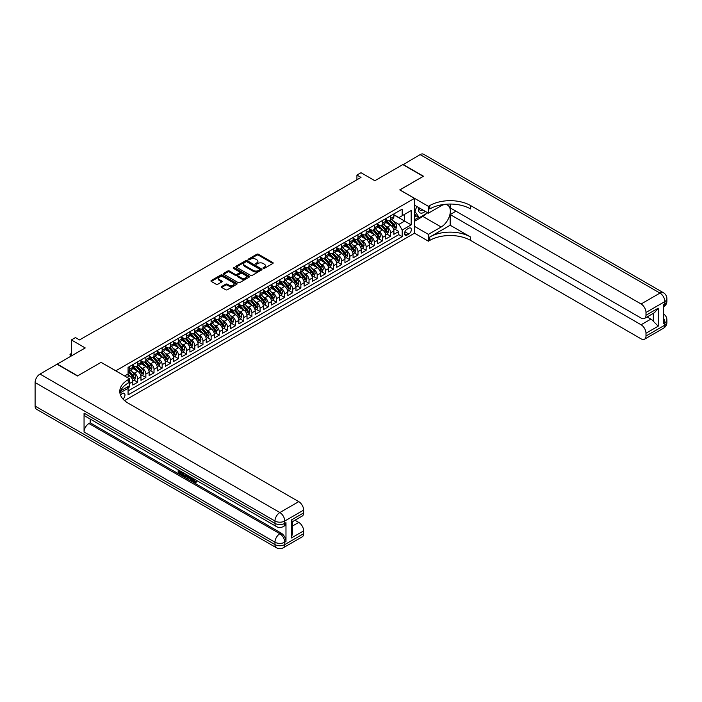 <?xml version="1.0" encoding="UTF-8"?>
<svg xmlns="http://www.w3.org/2000/svg" width="702" height="702" viewBox="0 0 702 702"><rect width="100%" height="100%" fill="white"/><g stroke="black" fill="none" stroke-linecap="round" stroke-linejoin="round"><path stroke-width="1.05" d="M263.197 268.392A0.79 0.456 0 0 0 264.321 268.392L272.832 263.478A1.132 0.658 0 0 0 273.166 263.022A1.132 0.658 0 0 0 272.832 262.557L258.415 254.229A1.132 0.658 0 0 0 256.818 254.229L248.306 259.143A0.79 0.456 0 0 0 249.429 259.793L250.526 259.161A3.624 2.088 0 0 1 255.651 259.161L256.853 259.854A3.624 2.088 0 0 1 257.915 261.328A3.624 2.088 0 0 1 256.853 262.811L255.756 263.443A0.79 0.456 0 0 0 256.871 264.092L257.976 263.461A3.624 2.088 0 0 1 263.101 263.461L264.303 264.154A3.624 2.088 0 0 1 265.365 265.628A3.624 2.088 0 0 1 264.303 267.111L263.197 267.743A0.79 0.456 0 0 0 263.197 268.392L263.197 267.743M122.999 399.052A3.694 2.132 120 0 0 124.877 395.849A3.694 2.132 120 0 0 124.201 393.304A3.694 2.132 120 0 0 122.359 393.489A3.694 2.132 120 0 0 120.586 395.314M221.656 286.504A1.132 0.658 0 0 0 221.323 286.969A1.132 0.658 0 0 0 221.656 287.434L225.702 289.768A1.132 0.658 0 0 0 227.299 289.768L236.749 284.31A1.132 0.658 0 0 0 237.083 283.845A1.132 0.658 0 0 0 236.749 283.389L222.341 275.061A1.132 0.658 0 0 0 220.735 275.061L211.284 280.519A1.132 0.658 0 0 0 210.951 280.984A1.132 0.658 0 0 0 211.284 281.441L216.172 284.266A1.132 0.658 0 0 0 217.769 284.266L221.814 281.932A1.132 0.658 0 0 0 222.148 281.467A1.132 0.658 0 0 0 221.814 281.002L219.393 279.607A3.027 1.746 0 0 1 218.506 278.369A3.027 1.746 0 0 1 220.375 276.755A3.027 1.746 0 0 1 223.675 277.132L233.169 282.608A3.027 1.746 0 0 1 234.056 283.845A3.027 1.746 0 0 1 232.186 285.46A3.027 1.746 0 0 1 228.887 285.082L227.299 284.17A1.132 0.658 0 0 0 225.702 284.17L221.656 286.504L221.656 287.434L225.702 285.117L225.702 284.17M101.141 362.399L115.83 370.788L414.443 198.385L399.754 189.9L423.209 176.36L402.816 164.584L374.868 180.721L361.003 172.71L356.923 175.07L361.003 177.422L79.528 339.926L75.447 337.574L71.367 339.926L71.367 355.949M101.141 362.302L77.685 375.851L57.292 364.075L85.232 347.938L71.367 339.926M250.605 275.386A1.132 0.658 0 0 0 252.211 275.386L261.662 269.928A1.132 0.658 0 0 0 261.986 269.471A1.132 0.658 0 0 0 261.662 269.006L247.244 260.679A1.132 0.658 0 0 0 245.639 260.679L236.188 266.137A1.132 0.658 0 0 0 235.863 266.602A1.132 0.658 0 0 0 236.188 267.067L250.605 275.386M233.748 268.568A0.79 0.456 0 0 1 234.547 268.673L249.192 277.132L239.759 282.573A1.132 0.658 0 0 1 238.153 282.573L223.736 274.254L223.736 273.332A1.132 0.658 0 0 0 223.411 273.789A1.132 0.658 0 0 0 223.736 274.254M223.736 273.332L227.781 270.99A1.132 0.658 0 0 1 229.387 270.99L235.231 274.368A1.132 0.658 0 0 0 236.828 274.368L239.514 272.824A1.132 0.658 0 0 0 239.847 272.358A1.132 0.658 0 0 0 239.514 271.893L233.433 268.383A0.79 0.456 0 0 1 234.547 267.734L249.21 276.193A1.132 0.658 0 0 1 249.535 276.658A1.132 0.658 0 0 1 249.21 277.123L249.21 276.193M127.843 387.916L129.537 386.942L128.475 386.328M129.616 383.459L132.801 381.616L132.801 385.056L137.697 382.23L133.985 380.089M132.388 371.955L134.433 373.139A4.616 2.668 60 0 1 137.697 378.79L140.962 376.904L140.962 380.344L145.858 377.518L142.146 375.377M140.54 367.243L142.594 368.427A4.616 2.668 60 0 1 145.858 374.078L149.122 372.2L149.122 375.631L154.01 372.806L150.298 370.665M148.701 362.539L150.746 363.715A4.616 2.668 60 0 1 154.01 369.375L157.274 367.488L157.274 370.928L162.171 368.102L158.459 365.953M156.862 357.827L158.906 359.012A4.616 2.668 60 0 1 162.171 364.663L165.435 362.776L165.435 366.216L170.332 363.39L166.62 361.249M165.023 353.115L167.067 354.299A4.616 2.668 60 0 1 170.332 359.95L173.596 358.064L173.596 361.504L178.492 358.678L174.78 356.537M173.175 348.403L175.228 349.587A4.616 2.668 60 0 1 178.492 355.238L181.757 353.352L181.757 356.791L186.644 353.966L182.932 351.825M181.335 343.69L183.389 344.875A4.616 2.668 60 0 1 186.644 350.526L189.909 348.648L189.909 352.079L194.805 349.254L191.093 347.113M189.496 338.987L191.541 340.163A4.616 2.668 60 0 1 194.805 345.823L198.069 343.936L198.069 347.376L202.966 344.55L199.254 342.4M197.657 334.275L199.701 335.459A4.616 2.668 60 0 1 202.966 341.111L206.23 339.224L206.23 342.664L211.126 339.838L207.415 337.697M205.809 329.563L207.862 330.747A4.616 2.668 60 0 1 211.126 336.398L214.391 334.512L214.391 337.952L219.287 335.126L215.575 332.985M213.97 324.85L216.023 326.035A4.616 2.668 60 0 1 219.287 331.686L222.543 329.8L222.543 333.239L227.439 330.414L223.727 328.273M222.13 320.138L224.175 321.323A4.616 2.668 60 0 1 227.439 326.974L230.704 325.096L230.704 328.527L235.6 325.702L231.888 323.561M230.291 315.435L232.336 316.611A4.616 2.668 60 0 1 235.6 322.271L238.864 320.384L238.864 323.824L243.761 320.998L240.049 318.848M238.452 310.723L240.496 311.907A4.616 2.668 60 0 1 243.761 317.558L247.025 315.672L247.025 319.112L251.921 316.286L248.21 314.145M246.604 306.011L248.657 307.195A4.616 2.668 60 0 1 251.921 312.846L255.186 310.96L255.186 314.399L260.073 311.574L256.362 309.433M254.765 301.298L256.809 302.483A4.616 2.668 60 0 1 260.073 308.134L263.338 306.248L263.338 309.687L268.234 306.862L264.522 304.721M262.925 296.586L264.97 297.771A4.616 2.668 60 0 1 268.234 303.422L271.498 301.544L271.498 304.984L276.395 302.15L272.683 300.008M271.086 291.883L273.131 293.059A4.616 2.668 60 0 1 276.395 298.719L279.659 296.832L279.659 300.272L284.556 297.446L280.844 295.296M279.238 287.171L281.291 288.355A4.616 2.668 60 0 1 284.556 294.006L287.82 292.12L287.82 295.56L292.708 292.734L288.996 290.593M287.399 282.458L289.452 283.643A4.616 2.668 60 0 1 292.708 289.294L295.972 287.408L295.972 290.847L300.868 288.022L297.157 285.881M295.56 277.746L297.604 278.931A4.616 2.668 60 0 1 300.868 284.582L304.133 282.695L304.133 286.135L309.029 283.31L305.317 281.169M303.72 273.034L305.765 274.219A4.616 2.668 60 0 1 309.029 279.87L312.293 277.992L312.293 281.432L317.19 278.597L313.478 276.456M311.872 268.331L313.926 269.507A4.616 2.668 60 0 1 317.19 275.166L320.454 273.28L320.454 276.72L325.351 273.894L321.639 271.744M320.033 263.619L322.086 264.803A4.616 2.668 60 0 1 325.351 270.454L328.606 268.568L328.606 272.007L333.503 269.182L329.791 267.041M328.194 258.906L330.238 260.091A4.616 2.668 60 0 1 333.503 265.742L336.767 263.855L336.767 267.295L341.663 264.47L337.952 262.329M336.355 254.194L338.399 255.379A4.616 2.668 60 0 1 341.663 261.03L344.928 259.143L344.928 262.583L349.824 259.758L346.112 257.616M344.515 249.482L346.56 250.667A4.616 2.668 60 0 1 349.824 256.318L353.088 254.44L353.088 257.88L357.985 255.045L354.273 252.904M352.667 244.779L354.721 245.954A4.616 2.668 60 0 1 357.985 251.614L361.249 249.728L361.249 253.168L366.137 250.342L362.425 248.192M360.828 240.066L362.873 241.251A4.616 2.668 60 0 1 366.137 246.902L369.401 245.016L369.401 248.455L374.298 245.63L370.586 243.489M368.989 235.354L371.033 236.539A4.616 2.668 60 0 1 374.298 242.19L377.562 240.303L377.562 243.743L382.458 240.918L378.747 238.777M377.149 230.642L379.194 231.827A4.616 2.668 60 0 1 382.458 237.478L385.723 235.591L385.723 239.031L390.619 236.205L390.619 232.766A4.616 2.668 -120 0 0 387.355 227.115L385.301 225.93M386.907 234.064L390.619 236.205M132.801 381.616A4.616 2.668 -120 0 0 129.537 375.965L127.088 374.552M140.962 376.904A4.616 2.668 -120 0 0 137.697 371.253L132.652 368.339M149.122 372.2A4.616 2.668 -120 0 0 145.858 366.541L140.812 363.627M157.274 367.488A4.616 2.668 -120 0 0 154.01 361.837L148.964 358.924M165.435 362.776A4.616 2.668 -120 0 0 162.171 357.125L157.125 354.212M173.596 358.064A4.616 2.668 -120 0 0 170.332 352.413L165.286 349.499M181.757 353.352A4.616 2.668 -120 0 0 178.492 347.701L173.447 344.787M189.909 348.648A4.616 2.668 -120 0 0 186.644 342.988L181.599 340.075M198.069 343.936A4.616 2.668 -120 0 0 194.805 338.285L189.759 335.372M206.23 339.224A4.616 2.668 -120 0 0 202.966 333.573L197.92 330.66M214.391 334.512A4.616 2.668 -120 0 0 211.126 328.861L206.081 325.947M222.543 329.8A4.616 2.668 -120 0 0 219.287 324.148L214.242 321.235M230.704 325.096A4.616 2.668 -120 0 0 227.439 319.436L222.394 316.523M238.864 320.384A4.616 2.668 -120 0 0 235.6 314.733L230.554 311.82M247.025 315.672A4.616 2.668 -120 0 0 243.761 310.021L238.715 307.107M255.186 310.96A4.616 2.668 -120 0 0 251.921 305.309L246.876 302.395M263.338 306.248A4.616 2.668 -120 0 0 260.073 300.596L255.028 297.683M271.498 301.544A4.616 2.668 -120 0 0 268.234 295.884L263.189 292.98M279.659 296.832A4.616 2.668 -120 0 0 276.395 291.181L271.349 288.268M287.82 292.12A4.616 2.668 -120 0 0 284.556 286.469L279.51 283.555M295.972 287.408A4.616 2.668 -120 0 0 292.708 281.756L287.662 278.843M304.133 282.695A4.616 2.668 -120 0 0 300.868 277.044L295.823 274.131M312.293 277.992A4.616 2.668 -120 0 0 309.029 272.332L303.984 269.428M320.454 273.28A4.616 2.668 -120 0 0 317.19 267.629L312.144 264.715M328.606 268.568A4.616 2.668 -120 0 0 325.351 262.917L320.305 260.003M336.767 263.855A4.616 2.668 -120 0 0 333.503 258.204L328.457 255.291M344.928 259.143A4.616 2.668 -120 0 0 341.663 253.492L336.618 250.579M353.088 254.44A4.616 2.668 -120 0 0 349.824 248.78L344.779 245.875M361.249 249.728A4.616 2.668 -120 0 0 357.985 244.077L352.939 241.163M369.401 245.016A4.616 2.668 -120 0 0 366.137 239.364L361.091 236.451M377.562 240.303A4.616 2.668 -120 0 0 374.298 234.652L369.252 231.739M385.723 235.591A4.616 2.668 -120 0 0 382.458 229.94L377.413 227.027M408.81 228.203L407.02 229.238A3.58 2.062 120 0 0 404.677 232.388A3.58 2.062 120 0 0 405.229 235.258A3.58 2.062 120 0 0 407.02 235.073L408.81 234.038A3.58 2.062 120 0 0 411.144 230.888A3.58 2.062 120 0 0 410.6 228.027A3.58 2.062 120 0 0 408.81 228.203M124.561 400.596L414.443 233.239L414.443 198.385M127.316 386.995L128.071 388.303L128.071 394.901L402.202 236.635L402.202 230.037L398.938 224.386L393.462 221.227M128.071 388.303L119.954 392.988M124.64 375.965L128.071 373.99L128.071 367.392L402.202 209.126L402.202 215.716L411.179 210.539L411.179 224.859L402.202 230.037M132.801 365.417L134.433 366.356A4.616 2.668 60 0 0 136.741 366.584L140.005 364.698A4.616 2.668 -120 0 0 140.962 362.592L140.962 359.95M140.962 360.705L142.594 361.644A4.616 2.668 60 0 0 144.902 361.872L148.166 359.986A4.616 2.668 -120 0 0 149.122 357.88L149.122 355.238M149.122 355.993L150.746 356.932A4.616 2.668 60 0 0 153.054 357.16L156.318 355.282A4.616 2.668 -120 0 0 157.274 353.167L157.274 350.526M157.274 351.281L158.906 352.228A4.616 2.668 60 0 0 161.214 352.457L164.479 350.57A4.616 2.668 -120 0 0 165.435 348.455L165.435 345.814M165.435 346.569L167.067 347.516A4.616 2.668 60 0 0 169.375 347.744L172.639 345.858A4.616 2.668 -120 0 0 173.596 343.743L173.596 341.111M173.596 341.865L175.228 342.804A4.616 2.668 60 0 0 177.536 343.032L180.8 341.146A4.616 2.668 -120 0 0 181.757 339.04L181.757 336.398M181.757 337.153L183.389 338.092A4.616 2.668 60 0 0 185.697 338.32L188.952 336.433A4.616 2.668 -120 0 0 189.909 334.327L189.909 331.686M189.909 332.441L191.541 333.38A4.616 2.668 60 0 0 193.849 333.608L197.113 331.73A4.616 2.668 -120 0 0 198.069 329.615L198.069 326.974M198.069 327.729L199.701 328.676A4.616 2.668 60 0 0 202.009 328.905L205.274 327.018A4.616 2.668 -120 0 0 206.23 324.903L206.23 322.271M206.23 323.017L207.862 323.964A4.616 2.668 60 0 0 210.17 324.192L213.434 322.306A4.616 2.668 -120 0 0 214.391 320.191L214.391 317.558M214.391 318.313L216.023 319.252A4.616 2.668 60 0 0 218.331 319.48L221.595 317.594A4.616 2.668 -120 0 0 222.543 315.488L222.543 312.846M222.543 313.601L224.175 314.54A4.616 2.668 60 0 0 226.483 314.768L229.747 312.89A4.616 2.668 -120 0 0 230.704 310.775L230.704 308.134M230.704 308.889L232.336 309.828A4.616 2.668 60 0 0 234.643 310.056L237.908 308.178A4.616 2.668 -120 0 0 238.864 306.063L238.864 303.422M238.864 304.177L240.496 305.124A4.616 2.668 60 0 0 242.804 305.352L246.069 303.466A4.616 2.668 -120 0 0 247.025 301.351L247.025 298.719M247.025 299.464L248.657 300.412A4.616 2.668 60 0 0 250.965 300.64L254.229 298.754A4.616 2.668 -120 0 0 255.186 296.639L255.186 294.006M255.186 294.761L256.809 295.7A4.616 2.668 60 0 0 259.117 295.928L262.381 294.041A4.616 2.668 -120 0 0 263.338 291.935L263.338 289.294M263.338 290.049L264.97 290.988A4.616 2.668 60 0 0 267.278 291.216L270.542 289.338A4.616 2.668 -120 0 0 271.498 287.223L271.498 284.582M271.498 285.337L273.131 286.276A4.616 2.668 60 0 0 275.438 286.504L278.703 284.626A4.616 2.668 -120 0 0 279.659 282.511L279.659 279.87M279.659 280.625L281.291 281.572A4.616 2.668 60 0 0 283.599 281.8L286.864 279.914A4.616 2.668 -120 0 0 287.82 277.799L287.82 275.166M287.82 275.912L289.452 276.86A4.616 2.668 60 0 0 291.76 277.088L295.015 275.202A4.616 2.668 -120 0 0 295.972 273.087L295.972 270.454M295.972 271.209L297.604 272.148A4.616 2.668 60 0 0 299.912 272.376L303.176 270.489A4.616 2.668 -120 0 0 304.133 268.383L304.133 265.742M304.133 266.497L305.765 267.436A4.616 2.668 60 0 0 308.073 267.664L311.337 265.786A4.616 2.668 -120 0 0 312.293 263.671L312.293 261.03M312.293 261.785L313.926 262.723A4.616 2.668 60 0 0 316.233 262.952L319.498 261.074A4.616 2.668 -120 0 0 320.454 258.959L320.454 256.318M320.454 257.072L322.086 258.02A4.616 2.668 60 0 0 324.394 258.248L327.658 256.362A4.616 2.668 -120 0 0 328.606 254.247L328.606 251.614M328.606 252.36L330.238 253.308A4.616 2.668 60 0 0 332.546 253.536L335.81 251.649A4.616 2.668 -120 0 0 336.767 249.535L336.767 246.902M336.767 247.657L338.399 248.596A4.616 2.668 60 0 0 340.707 248.824L343.971 246.937A4.616 2.668 -120 0 0 344.928 244.831L344.928 242.19M344.928 242.945L346.56 243.884A4.616 2.668 60 0 0 348.868 244.112L352.132 242.234A4.616 2.668 -120 0 0 353.088 240.119L353.088 237.478M353.088 238.232L354.721 239.171A4.616 2.668 60 0 0 357.028 239.4L360.293 237.522A4.616 2.668 -120 0 0 361.249 235.407L361.249 232.766M361.249 233.52L362.873 234.468A4.616 2.668 60 0 0 365.18 234.696L368.445 232.81A4.616 2.668 -120 0 0 369.401 230.695L369.401 228.062M369.401 228.808L371.033 229.756A4.616 2.668 60 0 0 373.341 229.984L376.605 228.097A4.616 2.668 -120 0 0 377.562 225.983L377.562 223.35M377.562 224.105L379.194 225.044A4.616 2.668 60 0 0 381.502 225.272L384.766 223.385A4.616 2.668 -120 0 0 385.723 221.279L385.723 218.638M128.071 390.944L398.771 234.652L398.771 231.493L393.883 234.328L393.883 230.888A4.616 2.668 -120 0 0 390.619 225.237L385.573 222.323M385.723 219.393L387.355 220.331A4.616 2.668 -120 0 0 389.663 220.56A4.616 2.668 -120 0 0 390.619 218.454L390.619 215.812M389.663 220.56L392.927 218.682A4.616 2.668 -120 0 0 393.883 216.567L393.883 213.926M129.537 366.541L129.537 369.182A4.616 2.668 60 0 1 128.58 371.297A4.616 2.668 60 0 1 128.071 371.481M128.58 371.297L131.844 369.41A4.616 2.668 -120 0 0 132.801 367.295L132.801 364.663M137.697 361.837L137.697 364.47A4.616 2.668 60 0 1 136.741 366.584M145.858 357.125L145.858 359.757A4.616 2.668 60 0 1 144.902 361.872M154.01 352.413L154.01 355.054A4.616 2.668 60 0 1 153.054 357.16M162.171 347.701L162.171 350.342A4.616 2.668 60 0 1 161.214 352.457M170.332 342.988L170.332 345.63A4.616 2.668 60 0 1 169.375 347.744M178.492 338.285L178.492 340.918A4.616 2.668 60 0 1 177.536 343.032M186.644 333.573L186.644 336.205A4.616 2.668 60 0 1 185.697 338.32M194.805 328.861L194.805 331.502A4.616 2.668 60 0 1 193.849 333.608M202.966 324.148L202.966 326.79A4.616 2.668 60 0 1 202.009 328.905M211.126 319.436L211.126 322.078A4.616 2.668 60 0 1 210.17 324.192M219.287 314.733L219.287 317.365A4.616 2.668 60 0 1 218.331 319.48M227.439 310.021L227.439 312.653A4.616 2.668 60 0 1 226.483 314.768M235.6 305.309L235.6 307.95A4.616 2.668 60 0 1 234.643 310.056M243.761 300.596L243.761 303.238A4.616 2.668 60 0 1 242.804 305.352M251.921 295.884L251.921 298.525A4.616 2.668 60 0 1 250.965 300.64M260.073 291.181L260.073 293.813A4.616 2.668 60 0 1 259.117 295.928M268.234 286.469L268.234 289.101A4.616 2.668 60 0 1 267.278 291.216M276.395 281.756L276.395 284.398A4.616 2.668 60 0 1 275.438 286.504M284.556 277.044L284.556 279.686A4.616 2.668 60 0 1 283.599 281.8M292.708 272.332L292.708 274.973A4.616 2.668 60 0 1 291.76 277.088M300.868 267.629L300.868 270.261A4.616 2.668 60 0 1 299.912 272.376M309.029 262.917L309.029 265.549A4.616 2.668 60 0 1 308.073 267.664M317.19 258.204L317.19 260.846A4.616 2.668 60 0 1 316.233 262.952M325.351 253.492L325.351 256.133A4.616 2.668 60 0 1 324.394 258.248M333.503 248.78L333.503 251.421A4.616 2.668 60 0 1 332.546 253.536M341.663 244.077L341.663 246.709A4.616 2.668 60 0 1 340.707 248.824M349.824 239.364L349.824 241.997A4.616 2.668 60 0 1 348.868 244.112M357.985 234.652L357.985 237.294A4.616 2.668 60 0 1 357.028 239.4M366.137 229.94L366.137 232.581A4.616 2.668 60 0 1 365.18 234.696M374.298 225.228L374.298 227.869A4.616 2.668 60 0 1 373.341 229.984M382.458 220.525L382.458 223.157A4.616 2.668 60 0 1 381.502 225.272M382.458 237.478L382.458 240.918M374.298 242.19L374.298 245.63M366.137 246.902L366.137 250.342M357.985 251.614L357.985 255.045M349.824 256.318L349.824 259.758M341.663 261.03L341.663 264.47M333.503 265.742L333.503 269.182M325.351 270.454L325.351 273.894M317.19 275.166L317.19 278.597M309.029 279.87L309.029 283.31M300.868 284.582L300.868 288.022M292.708 289.294L292.708 292.734M284.556 294.006L284.556 297.446M276.395 298.719L276.395 302.15M268.234 303.422L268.234 306.862M260.073 308.134L260.073 311.574M251.921 312.846L251.921 316.286M243.761 317.558L243.761 320.998M235.6 322.271L235.6 325.702M227.439 326.974L227.439 330.414M219.287 331.686L219.287 335.126M211.126 336.398L211.126 339.838M202.966 341.111L202.966 344.55M194.805 345.823L194.805 349.254M186.644 350.526L186.644 353.966M178.492 355.238L178.492 358.678M170.332 359.95L170.332 363.39M162.171 364.663L162.171 368.102M154.01 369.375L154.01 372.806M145.858 374.078L145.858 377.518M137.697 378.79L137.697 382.23M129.537 385.714L129.537 386.942M398.938 224.386L404.65 221.086L404.65 214.303L411.179 210.539M393.883 214.873L411.179 224.859M393.883 214.68L398.938 217.602L402.202 215.716M356.923 175.07L356.923 179.773M395.059 229.352L398.771 231.493M398.771 234.652L402.202 236.635M263.513 268.506L264.303 268.05A3.624 2.088 0 0 0 265.365 266.576L265.365 265.628M257.915 261.328L257.915 262.276A3.624 2.088 0 0 1 256.853 263.75L256.072 264.206M272.832 262.557L272.832 263.478L258.415 255.177A1.132 0.658 0 0 0 256.818 255.177L248.622 259.907M261.644 269.937L247.244 261.627A1.132 0.658 0 0 0 245.639 261.627L236.205 267.076M259.652 269.787A0.79 0.456 0 0 0 259.652 269.147L247.007 261.837A0.79 0.456 0 0 0 245.884 261.837L244.717 262.513A3.624 2.088 0 0 0 243.655 263.987A3.624 2.088 0 0 0 244.717 265.47L253.369 270.463A3.624 2.088 0 0 0 258.494 270.463L259.652 269.787L259.652 270.735A0.79 0.456 0 0 0 259.889 270.41L259.889 269.471M243.655 263.987L243.655 264.935A3.624 2.088 0 0 0 244.717 266.409L244.717 265.47M259.652 270.735L258.494 271.402A3.624 2.088 0 0 1 253.369 271.402L244.717 266.409M223.754 274.263L227.781 271.937L227.781 270.99M239.847 272.358L239.847 273.297A1.132 0.658 0 0 1 239.514 273.762L236.828 275.307A1.132 0.658 0 0 1 235.231 275.307L229.387 271.937A1.132 0.658 0 0 0 227.781 271.937M241.295 277.869A3.027 1.746 0 0 0 244.603 278.246A3.027 1.746 0 0 0 246.472 276.632A3.027 1.746 0 0 0 245.586 275.395L242.243 273.464A1.132 0.658 0 0 0 240.637 273.464L237.952 275.017A1.132 0.658 0 0 0 237.618 275.482A1.132 0.658 0 0 0 237.952 275.939L241.295 277.869L241.295 278.817A3.027 1.746 0 0 0 244.603 279.194A3.027 1.746 0 0 0 246.472 277.58L246.472 276.632M237.618 275.482L237.618 276.421A1.132 0.658 0 0 0 237.952 276.886L237.952 275.939M241.295 278.817L237.952 276.886M234.056 283.845L234.056 284.793A3.027 1.746 0 0 1 232.186 286.407A3.027 1.746 0 0 1 228.887 286.03L227.299 285.117A1.132 0.658 0 0 0 225.702 285.117M218.506 278.369L218.506 279.308A3.027 1.746 0 0 0 219.393 280.546L219.393 279.607M221.806 281.941L219.393 280.546M236.749 283.389L236.749 284.31L222.341 276.009A1.132 0.658 0 0 0 220.735 276.009L211.302 281.449L211.284 280.519M393.813 230.08L395.919 228.861L396.735 226.5A3.054 1.764 -120 0 0 395.542 223.631L391.821 219.314M391.067 225.535L386.653 220.41A8.828 5.098 -120 0 0 385.723 219.445M388.645 224.096L386.17 221.235A7.327 4.23 -120 0 0 385.723 220.735M389.241 220.726L393.015 225.096A3.054 1.764 60 0 1 394.103 227.202L395.086 226.632A3.054 1.764 -120 0 0 393.998 224.526L390.268 220.209M389.47 220.656L393.515 225.351A1.562 0.895 60 0 1 393.91 225.956L395.086 226.632M418.611 207.529A7.503 4.326 120 0 0 421.051 213.154A7.503 4.326 120 0 0 425.201 211.328M419.103 207.81A5.133 2.966 120 0 0 420.165 210.205A5.133 2.966 120 0 0 420.919 210.442A5.133 2.966 120 0 0 422.779 209.933M427.737 212.794L419.296 217.673L416.032 215.786L414.443 213.522M419.296 217.673L414.891 211.407L416.804 206.485M414.443 211.144L414.891 211.407M403.062 164.724L420.112 154.598L659.977 293.085A6.923 3.993 120 0 1 663.443 292.743A6.923 6.923 0 0 1 666.9 298.736A6.923 3.993 180 0 1 664.873 301.562L645.989 312.469A6.923 3.993 -120 0 0 641.093 303.992L659.977 293.085A6.923 3.993 60 0 1 664.873 301.562L664.873 303.922L663.644 304.624L663.644 323.464L664.873 322.762L664.873 325.114A6.923 3.993 60 0 1 663.443 328.282L644.55 339.189A6.923 3.993 -120 0 0 645.989 336.021L664.873 325.114A6.923 3.993 0 0 0 666.9 322.288A6.923 6.923 0 0 1 663.443 328.282M403.062 164.444L423.455 176.22L399.833 189.952M414.443 226.316L428.395 234.371L441.163 227A12.978 7.494 120 0 0 449.64 215.558A12.978 7.494 120 0 0 447.648 205.16A12.978 7.494 120 0 0 441.163 205.8L428.395 213.171L428.395 206.344L429.782 205.546A28.843 16.655 180 0 1 470.568 205.546L641.093 303.992M428.395 234.371L428.395 241.198L429.782 240.4A28.843 16.655 180 0 1 470.568 240.4L641.093 338.847A6.923 3.993 -120 0 0 644.55 339.189M450.175 225.237L429.782 237.013A28.843 16.655 180 0 1 470.568 237.013L450.175 225.237L450.175 214.54L455.967 211.197M450.175 204.054L450.175 207.853L641.093 318.076A6.923 3.993 -120 0 0 644.55 318.418A6.923 3.993 -120 0 0 645.989 315.251L658.222 308.178L658.222 326.176L653.325 321.279L653.325 313.346M658.222 326.176L645.989 333.239L645.989 336.021M645.989 333.239A6.923 3.993 -120 0 0 641.093 324.763L650.877 319.112A6.923 3.993 60 0 1 653.325 321.279M450.175 214.54L641.093 324.763M420.112 154.598A6.923 3.993 -60 0 1 423.569 154.256L663.443 292.743M414.443 205.116L428.395 213.171M399.833 189.856L428.395 206.344M414.443 233.143L428.395 241.198M645.989 312.469L645.989 315.251M647.112 316.935L650.877 319.112M429.782 205.546L429.782 208.933A28.843 16.655 180 0 1 470.568 208.933L470.568 205.546M644.55 318.418L654.562 312.636L658.222 308.178M426.483 213.522A12.978 7.494 -60 0 1 422.885 216.444L414.443 221.323M414.443 219.814L418.725 217.339M414.443 216.988L416.277 215.926M193.19 478.474L195.279 481.844M192.602 478.167L194.05 482.02L196.077 481.019L196.771 481.598L195.542 482.897L194.121 482.704L191.9 477.764M188.61 477.72L187.645 478.896L186.907 478.474L188.145 475.596M191.251 477.386L192.225 480.791L191.576 481.168L190.847 480.747L190.286 478.685L188.197 477.483L187.645 478.896M179.51 471.595L179.51 472.797L182.397 474.464L182.397 475.114L181.748 475.491L178.168 473.429L178.168 469.831M182.081 472.095L181.432 472.7L178.861 471.217L178.861 473.174L179.51 472.797M84.056 413.153L274.965 523.376A6.923 3.993 120 0 0 276.404 526.544L85.486 416.321A6.923 3.993 -60 0 1 84.056 413.153L84.056 431.993A6.923 3.993 -60 0 1 88.943 423.517L90.172 422.806L281.09 533.037A6.923 3.993 60 0 1 285.977 541.514L285.977 522.674A6.923 3.993 60 0 1 284.547 525.842L283.327 526.544A6.923 3.993 -120 0 0 284.758 523.376L285.977 522.674M90.172 422.806L90.172 419.024M186.653 474.727L186.706 475.5L187.337 475.131L186.021 477.369L182.687 476.035L182.687 472.437M77.448 375.991L101.062 362.355L129.616 378.834L128.229 379.642A28.843 16.655 -0 0 0 119.788 391.418A28.843 16.655 -0 0 0 128.229 403.194L298.754 501.64A6.923 3.993 60 0 1 303.641 510.117L284.758 521.024L284.758 523.376A6.923 3.993 -0 0 1 274.965 523.376L274.965 521.024L35.1 382.537A6.923 3.993 -60 0 1 39.996 374.061L57.046 364.215L77.448 375.991M129.616 378.834L129.616 385.67L120.595 390.874M291.409 519.963L292.418 521.489L292.418 533.599L291.409 537.96L291.409 519.963L303.641 512.899L303.641 510.117M303.641 512.899A6.923 3.993 60 0 1 302.211 516.067L292.418 521.718M35.1 406.089L274.965 544.577A6.923 3.993 120 0 0 276.404 547.744L36.53 409.257A6.923 3.993 -60 0 1 35.1 406.089L35.1 382.537M294.98 520.235L298.754 522.411A6.923 3.993 60 0 1 303.641 530.887L291.409 537.96M285.977 541.514L284.758 542.216L284.758 544.577L303.641 533.669L303.641 530.887M303.641 533.669A6.923 3.993 60 0 1 302.211 536.837L283.327 547.744A6.923 3.993 -120 0 0 284.758 544.577A6.923 3.993 -0 0 1 274.965 544.577L274.965 542.216L84.056 431.993M128.229 379.642L128.229 383.029A28.843 16.655 -0 0 0 119.937 393.111M178.861 473.174L181.748 474.842L182.397 474.464M181.748 474.842L181.748 475.491M178.861 470.226L181.721 471.884M181.432 472.051L181.432 472.7M186.706 475.5L186.021 477.369M183.371 472.841L183.371 475.781L185.539 476.632L185.96 474.333M184.029 473.218L184.029 475.403L186.197 476.254M183.371 475.781L184.029 475.403M184.38 476.36L185.038 475.982M190.339 476.86L191.576 481.168M188.794 475.965L188.408 476.948L190.075 477.913L189.698 476.482M189.207 476.202L189.838 477.018M188.408 476.948L189.057 476.57M194.05 482.02L194.708 481.642M195.007 482.134L195.428 481.397L196.112 481.976L196.771 481.598M192.541 478.852L193.164 478.492M196.112 481.976L195.542 482.897M385.652 234.784L387.758 233.573L388.575 231.212A3.054 1.764 -120 0 0 387.39 228.343L383.661 224.026M382.915 230.238L378.492 225.123A8.828 5.098 -120 0 0 377.562 224.149M380.484 228.808L378.018 225.939A7.327 4.23 -120 0 0 377.562 225.447M381.089 225.439L384.854 229.8A3.054 1.764 60 0 1 385.951 231.906L386.925 231.344A3.054 1.764 -120 0 0 385.837 229.238L382.107 224.921M381.309 225.368L385.363 230.054A1.562 0.895 60 0 1 385.749 230.668L386.925 231.344M377.492 239.496L379.606 238.276L380.414 235.925A3.054 1.764 -120 0 0 379.229 233.055L375.5 228.738M374.754 234.951L370.331 229.835A8.828 5.098 -120 0 0 369.401 228.861M372.332 233.512L369.857 230.651A7.327 4.23 -120 0 0 369.401 230.159M372.929 230.151L376.702 234.512A3.054 1.764 60 0 1 377.79 236.618L378.764 236.056A3.054 1.764 -120 0 0 377.676 233.95L373.947 229.633M373.148 230.08L377.202 234.766A1.562 0.895 60 0 1 377.597 235.381L378.764 236.056M369.331 244.208L371.446 242.989L372.262 240.637A3.054 1.764 -120 0 0 371.068 237.767L367.339 233.45M366.593 239.663L362.171 234.547A8.828 5.098 -120 0 0 361.249 233.573M364.171 238.224L361.697 235.363A7.327 4.23 -120 0 0 361.249 234.872M364.768 234.863L368.541 239.224A3.054 1.764 60 0 1 369.629 241.33L370.612 240.768A3.054 1.764 -120 0 0 369.515 238.662L365.795 234.345M364.987 234.784L369.041 239.479A1.562 0.895 60 0 1 369.436 240.084L370.612 240.768M361.179 248.92L363.285 247.701L364.101 245.349A3.054 1.764 -120 0 0 362.908 242.471L359.178 238.162M358.432 244.375L354.019 239.25A8.828 5.098 -120 0 0 353.088 238.285M356.011 242.936L353.536 240.075A7.327 4.23 -120 0 0 353.088 239.584M356.607 239.566L360.38 243.936A3.054 1.764 60 0 1 361.469 246.042L362.451 245.472A3.054 1.764 -120 0 0 361.363 243.366L357.634 239.057M356.835 239.496L360.881 244.191A1.562 0.895 60 0 1 361.276 244.796L362.451 245.472M353.018 253.633L355.124 252.413L355.94 250.052A3.054 1.764 -120 0 0 354.747 247.183L351.026 242.866M350.28 249.078L345.858 243.963A8.828 5.098 -120 0 0 344.928 242.997M347.85 247.648L345.375 244.787A7.327 4.23 -120 0 0 344.928 244.287M348.455 244.278L352.22 248.648A3.054 1.764 60 0 1 353.308 250.754L354.291 250.184A3.054 1.764 -120 0 0 353.203 248.078L349.473 243.761M348.675 244.208L352.729 248.903A1.562 0.895 60 0 1 353.115 249.508L354.291 250.184M344.857 258.336L346.963 257.125L347.78 254.765A3.054 1.764 -120 0 0 346.595 251.895L342.866 247.578M342.12 253.791L337.697 248.675A8.828 5.098 -120 0 0 336.767 247.701M339.689 252.36L337.223 249.491A7.327 4.23 -120 0 0 336.767 248.999M340.294 248.991L344.059 253.352A3.054 1.764 60 0 1 345.156 255.458L346.13 254.896A3.054 1.764 -120 0 0 345.042 252.79L341.312 248.473M340.514 248.92L344.568 253.606A1.562 0.895 60 0 1 344.954 254.221L346.13 254.896M336.697 263.048L338.812 261.828L339.628 259.477A3.054 1.764 -120 0 0 338.434 256.607L334.705 252.29M333.959 258.503L329.536 253.387A8.828 5.098 -120 0 0 328.606 252.413M331.537 257.064L329.062 254.203A7.327 4.23 -120 0 0 328.606 253.712M332.134 253.703L335.907 258.064A3.054 1.764 60 0 1 336.995 260.17L337.978 259.608A3.054 1.764 -120 0 0 336.881 257.502L333.152 253.185M332.353 253.633L336.407 258.318A1.562 0.895 60 0 1 336.802 258.933L337.978 259.608M328.545 267.76L330.651 266.541L331.467 264.189A3.054 1.764 -120 0 0 330.273 261.32L326.544 257.002M325.798 263.215L321.376 258.099A8.828 5.098 -120 0 0 320.454 257.125M323.376 261.776L320.902 258.915A7.327 4.23 -120 0 0 320.454 258.424M323.973 258.415L327.746 262.776A3.054 1.764 60 0 1 328.834 264.882L329.817 264.321A3.054 1.764 -120 0 0 328.729 262.215L325 257.897M324.201 258.336L328.246 263.031A1.562 0.895 60 0 1 328.641 263.636L329.817 264.321M320.384 272.473L322.49 271.253L323.306 268.901A3.054 1.764 -120 0 0 322.113 266.023L318.392 261.714M317.637 267.927L313.224 262.802A8.828 5.098 -120 0 0 312.293 261.837M315.216 266.488L312.741 263.627A7.327 4.23 -120 0 0 312.293 263.136M315.812 263.118L319.585 267.488A3.054 1.764 60 0 1 320.674 269.594L321.656 269.024A3.054 1.764 -120 0 0 320.568 266.918L316.839 262.609M316.04 263.048L320.086 267.743A1.562 0.895 60 0 1 320.481 268.348L321.656 269.024M312.223 277.185L314.329 275.965L315.145 273.604A3.054 1.764 -120 0 0 313.961 270.735L310.231 266.418M309.485 272.63L305.063 267.515A8.828 5.098 -120 0 0 304.133 266.549M307.055 271.2L304.589 268.339A7.327 4.23 -120 0 0 304.133 267.839M307.66 267.831L311.425 272.2A3.054 1.764 60 0 1 312.522 274.307L313.496 273.736A3.054 1.764 -120 0 0 312.408 271.63L308.678 267.313M307.88 267.76L311.934 272.455A1.562 0.895 60 0 1 312.32 273.06L313.496 273.736M304.063 281.888L306.177 280.677L306.993 278.317A3.054 1.764 -120 0 0 305.8 275.447L302.071 271.13M301.325 277.343L296.902 272.227A8.828 5.098 -120 0 0 295.972 271.253M298.903 275.912L296.428 273.043A7.327 4.23 -120 0 0 295.972 272.551M299.5 272.543L303.273 276.904A3.054 1.764 60 0 1 304.361 279.01L305.335 278.448A3.054 1.764 -120 0 0 304.247 276.342L300.517 272.025M299.719 272.473L303.773 277.158A1.562 0.895 60 0 1 304.168 277.773L305.335 278.448M295.911 286.6L298.017 285.381L298.833 283.029A3.054 1.764 -120 0 0 297.639 280.159L293.91 275.842M293.164 282.055L288.741 276.939A8.828 5.098 -120 0 0 287.82 275.965M290.742 280.616L288.268 277.755A7.327 4.23 -120 0 0 287.82 277.264M291.339 277.255L295.112 281.616A3.054 1.764 60 0 1 296.2 283.722L297.183 283.16A3.054 1.764 -120 0 0 296.086 281.054L292.365 276.737M291.558 277.185L295.612 281.871A1.562 0.895 60 0 1 296.007 282.485L297.183 283.16M287.75 291.312L289.856 290.093L290.672 287.741A3.054 1.764 -120 0 0 289.478 284.872L285.749 280.554M285.003 286.767L280.589 281.651A8.828 5.098 -120 0 0 279.659 280.677M282.581 285.328L280.107 282.467A7.327 4.23 -120 0 0 279.659 281.976M283.178 281.967L286.951 286.328A3.054 1.764 60 0 1 288.039 288.434L289.022 287.873A3.054 1.764 -120 0 0 287.934 285.767L284.205 281.449M283.406 281.888L287.451 286.583A1.562 0.895 60 0 1 287.846 287.188L289.022 287.873M279.589 296.025L281.695 294.805L282.511 292.453A3.054 1.764 -120 0 0 281.327 289.575L277.597 285.266M276.851 291.479L272.429 286.355A8.828 5.098 -120 0 0 271.498 285.389M274.421 290.04L271.955 287.179A7.327 4.23 -120 0 0 271.498 286.688M275.026 286.67L278.791 291.04A3.054 1.764 60 0 1 279.887 293.146L280.861 292.576A3.054 1.764 -120 0 0 279.773 290.47L276.044 286.162M275.245 286.6L279.299 291.295A1.562 0.895 60 0 1 279.686 291.9L280.861 292.576M271.428 300.737L273.543 299.517L274.35 297.157A3.054 1.764 -120 0 0 273.166 294.287L269.436 289.97M268.69 296.183L264.268 291.067A8.828 5.098 -120 0 0 263.338 290.101M266.269 294.752L263.794 291.892A7.327 4.23 -120 0 0 263.338 291.391M266.865 291.383L270.639 295.753A3.054 1.764 60 0 1 271.727 297.859L272.701 297.288A3.054 1.764 -120 0 0 271.613 295.182L267.883 290.865M267.085 291.312L271.139 296.007A1.562 0.895 60 0 1 271.534 296.613L272.701 297.288M263.268 305.44L265.382 304.229L266.198 301.869A3.054 1.764 -120 0 0 265.005 298.999L261.276 294.682M260.53 300.895L256.107 295.779A8.828 5.098 -120 0 0 255.186 294.805M258.108 299.464L255.633 296.595A7.327 4.23 -120 0 0 255.186 296.104M258.705 296.095L262.478 300.456A3.054 1.764 60 0 1 263.566 302.562L264.549 302A3.054 1.764 -120 0 0 263.452 299.894L259.731 295.577M258.924 296.025L262.978 300.71A1.562 0.895 60 0 1 263.373 301.325L264.549 302M255.116 310.152L257.222 308.933L258.038 306.581A3.054 1.764 -120 0 0 256.844 303.712L253.115 299.394M252.369 305.607L247.946 300.491A8.828 5.098 -120 0 0 247.025 299.517M249.947 304.168L247.473 301.307A7.327 4.23 -120 0 0 247.025 300.816M250.544 300.807L254.317 305.168A3.054 1.764 60 0 1 255.405 307.274L256.388 306.713A3.054 1.764 -120 0 0 255.3 304.607L251.57 300.289M250.772 300.737L254.817 305.423A1.562 0.895 60 0 1 255.212 306.037L256.388 306.713M246.955 314.865L249.061 313.645L249.877 311.293A3.054 1.764 -120 0 0 248.683 308.424L244.963 304.106M244.217 310.319L239.794 305.203A8.828 5.098 -120 0 0 238.864 304.229M241.786 308.88L239.312 306.019A7.327 4.23 -120 0 0 238.864 305.528M242.392 305.519L246.156 309.88A3.054 1.764 60 0 1 247.244 311.986L248.227 311.425A3.054 1.764 -120 0 0 247.139 309.319L243.41 305.001M242.611 305.44L246.665 310.135A1.562 0.895 60 0 1 247.051 310.74L248.227 311.425M238.794 319.577L240.9 318.357L241.716 316.005A3.054 1.764 -120 0 0 240.532 313.127L236.802 308.819M236.056 315.031L231.634 309.907A8.828 5.098 -120 0 0 230.704 308.941M233.626 313.592L231.16 310.732A7.327 4.23 -120 0 0 230.704 310.24M234.231 310.223L237.996 314.593A3.054 1.764 60 0 1 239.092 316.699L240.066 316.128A3.054 1.764 -120 0 0 238.978 314.022L235.249 309.714M234.45 310.152L238.505 314.847A1.562 0.895 60 0 1 238.891 315.452L240.066 316.128M230.633 324.289L232.748 323.069L233.564 320.709A3.054 1.764 -120 0 0 232.371 317.839L228.641 313.522M227.896 319.735L223.473 314.619A8.828 5.098 -120 0 0 222.543 313.654M225.474 318.304L222.999 315.444A7.327 4.23 -120 0 0 222.543 314.944M226.07 314.935L229.844 319.305A3.054 1.764 60 0 1 230.932 321.411L231.906 320.84A3.054 1.764 -120 0 0 230.818 318.734L227.088 314.417M226.29 314.865L230.344 319.559A1.562 0.895 60 0 1 230.739 320.165L231.906 320.84M222.481 328.992L224.587 327.781L225.403 325.421A3.054 1.764 -120 0 0 224.21 322.551L220.481 318.234M219.735 324.447L215.312 319.331A8.828 5.098 -120 0 0 214.391 318.357M217.313 323.017L214.838 320.147A7.327 4.23 -120 0 0 214.391 319.656M217.91 319.647L221.683 324.008A3.054 1.764 60 0 1 222.771 326.114L223.754 325.552A3.054 1.764 -120 0 0 222.657 323.447L218.936 319.129M218.138 319.577L222.183 324.263A1.562 0.895 60 0 1 222.578 324.877L223.754 325.552M214.321 333.704L216.427 332.485L217.243 330.133A3.054 1.764 -120 0 0 216.049 327.264L212.329 322.946M211.574 329.159L207.16 324.043A8.828 5.098 -120 0 0 206.23 323.069M209.152 327.72L206.678 324.859A7.327 4.23 -120 0 0 206.23 324.368M209.749 324.359L213.522 328.72A3.054 1.764 60 0 1 214.61 330.826L215.593 330.265A3.054 1.764 -120 0 0 214.505 328.159L210.775 323.841M209.977 324.289L214.022 328.975A1.562 0.895 60 0 1 214.417 329.589L215.593 330.265M206.16 338.417L208.266 337.197L209.082 334.845A3.054 1.764 -120 0 0 207.897 331.976L204.168 327.658M203.422 333.871L198.999 328.755A8.828 5.098 -120 0 0 198.069 327.781M200.991 332.432L198.526 329.571A7.327 4.23 -120 0 0 198.069 329.08M201.597 329.071L205.361 333.432A3.054 1.764 60 0 1 206.458 335.538L207.432 334.977A3.054 1.764 -120 0 0 206.344 332.871L202.615 328.554M201.816 328.992L205.87 333.687A1.562 0.895 60 0 1 206.256 334.292L207.432 334.977M197.999 343.129L200.114 341.909L200.93 339.557A3.054 1.764 -120 0 0 199.737 336.679L196.007 332.371M195.261 338.583L190.839 333.459A8.828 5.098 -120 0 0 189.909 332.494M192.839 337.144L190.365 334.284A7.327 4.23 -120 0 0 189.909 333.792M193.436 333.775L197.209 338.145A3.054 1.764 60 0 1 198.297 340.251L199.271 339.68A3.054 1.764 -120 0 0 198.183 337.574L194.454 333.266M193.655 333.704L197.71 338.399A1.562 0.895 60 0 1 198.104 339.005L199.271 339.68M189.847 347.841L191.953 346.621L192.769 344.261A3.054 1.764 -120 0 0 191.576 341.391L187.846 337.074M187.101 343.287L182.678 338.171A8.828 5.098 -120 0 0 181.757 337.206M184.679 341.856L182.204 338.996A7.327 4.23 -120 0 0 181.757 338.496M185.275 338.487L189.049 342.857A3.054 1.764 60 0 1 190.137 344.963L191.119 344.392A3.054 1.764 -120 0 0 190.023 342.286L186.302 337.969M185.495 338.417L189.549 343.111A1.562 0.895 60 0 1 189.944 343.717L191.119 344.392M181.686 352.544L183.792 351.333L184.608 348.973A3.054 1.764 -120 0 0 183.415 346.104L179.686 341.786M178.94 347.999L174.526 342.883A8.828 5.098 -120 0 0 173.596 341.909M176.518 346.569L174.043 343.699A7.327 4.23 -120 0 0 173.596 343.208M177.115 343.199L180.888 347.56A3.054 1.764 60 0 1 181.976 349.666L182.959 349.105A3.054 1.764 -120 0 0 181.871 346.999L178.141 342.681M177.343 343.129L181.388 347.815A1.562 0.895 60 0 1 181.783 348.429L182.959 349.105M173.526 357.257L175.632 356.037L176.448 353.685A3.054 1.764 -120 0 0 175.263 350.816L171.534 346.498M170.788 352.711L166.365 347.595A8.828 5.098 -120 0 0 165.435 346.621M168.357 351.272L165.891 348.411A7.327 4.23 -120 0 0 165.435 347.92M168.963 347.911L172.727 352.272A3.054 1.764 60 0 1 173.824 354.378L174.798 353.817A3.054 1.764 -120 0 0 173.71 351.711L169.981 347.393M169.182 347.841L173.236 352.527A1.562 0.895 60 0 1 173.622 353.141L174.798 353.817M165.365 361.969L167.48 360.749L168.287 358.397A3.054 1.764 -120 0 0 167.102 355.528L163.373 351.211M162.627 357.423L158.204 352.307A8.828 5.098 -120 0 0 157.274 351.333M160.205 355.984L157.731 353.124A7.327 4.23 -120 0 0 157.274 352.632M160.802 352.623L164.575 356.985A3.054 1.764 60 0 1 165.663 359.091L166.637 358.529A3.054 1.764 -120 0 0 165.549 356.423L161.82 352.106M161.021 352.544L165.075 357.239A1.562 0.895 60 0 1 165.47 357.844L166.637 358.529M157.204 366.681L159.319 365.461L160.135 363.109A3.054 1.764 -120 0 0 158.942 360.231L155.212 355.923M154.466 362.135L150.044 357.011A8.828 5.098 -120 0 0 149.122 356.046M152.044 360.696L149.57 357.836A7.327 4.23 -120 0 0 149.122 357.344M152.641 357.327L156.414 361.697A3.054 1.764 60 0 1 157.502 363.803L158.485 363.232A3.054 1.764 -120 0 0 157.388 361.126L153.668 356.818M152.86 357.257L156.915 361.951A1.562 0.895 60 0 1 157.309 362.557L158.485 363.232M149.052 371.384L151.158 370.173L151.974 367.813A3.054 1.764 -120 0 0 150.781 364.943L147.051 360.626M146.306 366.839L141.883 361.723A8.828 5.098 -120 0 0 140.962 360.758M143.884 365.409L141.409 362.539A7.327 4.23 -120 0 0 140.962 362.048M144.48 362.039L148.254 366.409A3.054 1.764 60 0 1 149.342 368.515L150.325 367.945A3.054 1.764 -120 0 0 149.236 365.839L145.507 361.521M144.709 361.969L148.754 366.663A1.562 0.895 60 0 1 149.149 367.269L150.325 367.945M140.891 376.096L142.997 374.886L143.813 372.525A3.054 1.764 -120 0 0 142.62 369.656L138.899 365.338M138.154 371.551L133.731 366.435A8.828 5.098 -120 0 0 132.801 365.461M135.723 370.121L133.248 367.251A7.327 4.23 -120 0 0 132.801 366.76M136.328 366.751L140.093 371.112A3.054 1.764 60 0 1 141.181 373.218L142.164 372.657A3.054 1.764 -120 0 0 141.076 370.551L137.346 366.233M136.548 366.681L140.602 371.367A1.562 0.895 60 0 1 140.988 371.981L142.164 372.657M132.731 380.809L134.837 379.589L135.653 377.237A3.054 1.764 -120 0 0 134.468 374.368L130.739 370.051M129.993 376.263L128.036 374.008M128.168 371.463L131.932 375.824A3.054 1.764 60 0 1 133.029 377.93L134.003 377.369A3.054 1.764 -120 0 0 132.915 375.263L129.186 370.946M128.387 371.393L132.441 376.079A1.562 0.895 60 0 1 132.827 376.693L134.003 377.369M71.367 353.922L70.428 354.466L71.367 355.001M70.349 356.528L69.981 354.203L71.367 353.58M69.981 354.203L70.428 356.484M127.088 377.378L129.537 375.965M134.433 373.139L137.697 371.253M142.594 368.427L145.858 366.541M150.746 363.715L154.01 361.837M158.906 359.012L162.171 357.125M167.067 354.299L170.332 352.413M175.228 349.587L178.492 347.701M183.389 344.875L186.644 342.988M191.541 340.163L194.805 338.285M199.701 335.459L202.966 333.573M207.862 330.747L211.126 328.861M216.023 326.035L219.287 324.148M224.175 321.323L227.439 319.436M232.336 316.611L235.6 314.733M240.496 311.907L243.761 310.021M248.657 307.195L251.921 305.309M256.809 302.483L260.073 300.596M264.97 297.771L268.234 295.884M273.131 293.059L276.395 291.181M281.291 288.355L284.556 286.469M289.452 283.643L292.708 281.756M297.604 278.931L300.868 277.044M305.765 274.219L309.029 272.332M313.926 269.507L317.19 267.629M322.086 264.803L325.351 262.917M330.238 260.091L333.503 258.204M338.399 255.379L341.663 253.492M346.56 250.667L349.824 248.78M354.721 245.954L357.985 244.077M362.873 241.251L366.137 239.364M371.033 236.539L374.298 234.652M379.194 231.827L382.458 229.94M387.355 227.115L390.619 225.237M390.619 218.454L393.883 216.567M129.537 369.182L132.801 367.295M137.697 364.47L140.962 362.592M145.858 359.757L149.122 357.88M154.01 355.054L157.274 353.167M162.171 350.342L165.435 348.455M170.332 345.63L173.596 343.743M178.492 340.918L181.757 339.04M186.644 336.205L189.909 334.327M194.805 331.502L198.069 329.615M202.966 326.79L206.23 324.903M211.126 322.078L214.391 320.191M219.287 317.365L222.543 315.488M227.439 312.653L230.704 310.775M235.6 307.95L238.864 306.063M243.761 303.238L247.025 301.351M251.921 298.525L255.186 296.639M260.073 293.813L263.338 291.935M268.234 289.101L271.498 287.223M276.395 284.398L279.659 282.511M284.556 279.686L287.82 277.799M292.708 274.973L295.972 273.087M300.868 270.261L304.133 268.383M309.029 265.549L312.293 263.671M317.19 260.846L320.454 258.959M325.351 256.133L328.606 254.247M333.503 251.421L336.767 249.535M341.663 246.709L344.928 244.831M349.824 241.997L353.088 240.119M357.985 237.294L361.249 235.407M366.137 232.581L369.401 230.695M374.298 227.869L377.562 225.983M382.458 223.157L385.723 221.279M390.619 232.766L393.883 230.888M404.896 231.783L408.81 234.038M404.484 233.617L407.02 235.073M264.303 268.05L264.303 267.111M255.756 264.092L255.756 263.443M256.853 263.75L256.853 262.811M248.306 259.793L248.306 259.143M256.818 255.177L256.818 254.229M258.415 255.177L258.415 254.229M236.188 267.067L236.188 266.137M245.639 261.627L245.639 260.679M247.244 261.627L247.244 260.679M261.662 269.928L261.662 269.006M253.369 271.402L253.369 270.463M258.494 271.402L258.494 270.463M229.387 271.937L229.387 270.99M235.231 275.307L235.231 274.368M236.828 275.307L236.828 274.368M239.514 273.762L239.514 272.824M234.547 268.673L234.547 267.734M227.299 285.117L227.299 284.17M228.887 286.03L228.887 285.082M221.814 281.932L221.814 281.002M220.735 276.009L220.735 275.061M222.341 276.009L222.341 275.061M393.348 228.51L396.718 226.562M393.998 224.526L395.542 223.631M391.558 225.939L393.015 225.096M429.782 237.013L429.782 240.4M470.568 237.013L470.568 240.4M663.644 318.313A6.923 3.993 60 0 1 664.873 322.762A6.923 3.993 180 0 0 666.9 319.937A6.923 6.923 0 0 0 663.644 314.066M664.873 303.922A6.923 3.993 60 0 1 663.644 306.95A6.923 6.923 0 0 0 666.9 301.097A6.923 3.993 0 0 1 664.873 303.922M422.885 216.444L441.163 227M39.996 374.061L279.861 512.539L298.754 501.64M88.943 423.517L279.861 533.739L281.09 533.037M292.418 526.061L298.754 522.411M279.861 512.539A6.923 3.993 120 0 0 274.965 521.024A6.923 3.993 180 0 0 284.758 521.024A6.923 3.993 -120 0 0 279.861 512.539M279.861 533.739A6.923 3.993 120 0 0 274.965 542.216A6.923 3.993 180 0 0 284.758 542.216A6.923 3.993 -120 0 0 279.861 533.739M385.187 233.222L388.557 231.274M385.837 229.238L387.39 228.343M383.397 230.642L384.854 229.8M377.027 237.925L380.396 235.986M377.676 233.95L379.229 233.055M375.237 235.354L376.702 234.512M368.866 242.638L372.235 240.698M369.515 238.662L371.068 237.767M367.085 240.066L368.541 239.224M360.714 247.35L364.084 245.402M361.363 243.366L362.908 242.471M358.924 244.779L360.38 243.936M352.553 252.062L355.923 250.114M353.203 248.078L354.747 247.183M350.763 249.491L352.22 248.648M344.392 256.774L347.762 254.826M345.042 252.79L346.595 251.895M342.602 254.194L344.059 253.352M336.232 261.477L339.601 259.538M336.881 257.502L338.434 256.607M334.45 258.906L335.907 258.064M328.08 266.19L331.449 264.25M328.729 262.215L330.273 261.32M326.29 263.619L327.746 262.776M319.919 270.902L323.289 268.954M320.568 266.918L322.113 266.023M318.129 268.331L319.585 267.488M311.758 275.614L315.128 273.666M312.408 271.63L313.961 270.735M309.968 273.043L311.425 272.2M303.597 280.326L306.967 278.378M304.247 276.342L305.8 275.447M301.807 277.746L303.273 276.904M295.437 285.03L298.806 283.09M296.086 281.054L297.639 280.159M293.655 282.458L295.112 281.616M287.285 289.742L290.654 287.802M287.934 285.767L289.478 284.872M285.495 287.171L286.951 286.328M279.124 294.454L282.494 292.506M279.773 290.47L281.327 289.575M277.334 291.883L278.791 291.04M270.963 299.166L274.333 297.218M271.613 295.182L273.166 294.287M269.173 296.595L270.639 295.753M262.802 303.878L266.172 301.93M263.452 299.894L265.005 298.999M261.021 301.298L262.478 300.456M254.65 308.582L258.02 306.642M255.3 304.607L256.844 303.712M252.86 306.011L254.317 305.168M246.49 313.294L249.859 311.355M247.139 309.319L248.683 308.424M244.7 310.723L246.156 309.88M238.329 318.006L241.699 316.058M238.978 314.022L240.532 313.127M236.539 315.435L237.996 314.593M230.168 322.718L233.538 320.77M230.818 318.734L232.371 317.839M228.387 320.147L229.844 319.305M222.016 327.43L225.386 325.482M222.657 323.447L224.21 322.551M220.226 324.85L221.683 324.008M213.856 332.134L217.225 330.194M214.505 328.159L216.049 327.264M212.065 329.563L213.522 328.72M205.695 336.846L209.064 334.907M206.344 332.871L207.897 331.976M203.905 334.275L205.361 333.432M197.534 341.558L200.904 339.61M198.183 337.574L199.737 336.679M195.744 338.987L197.209 338.145M189.373 346.27L192.743 344.322M190.023 342.286L191.576 341.391M187.592 343.699L189.049 342.857M181.221 350.982L184.591 349.034M181.871 346.999L183.415 346.104M179.431 348.403L180.888 347.56M173.061 355.686L176.43 353.747M173.71 351.711L175.263 350.816M171.27 353.115L172.727 352.272M164.9 360.398L168.269 358.45M165.549 356.423L167.102 355.528M163.11 357.827L164.575 356.985M156.739 365.11L160.109 363.162M157.388 361.126L158.942 360.231M154.958 362.539L156.414 361.697M148.587 369.822L151.957 367.874M149.236 365.839L150.781 364.943M146.797 367.251L148.254 366.409M140.426 374.535L143.796 372.587M141.076 370.551L142.62 369.656M138.636 371.955L140.093 371.112M132.266 379.238L135.635 377.299M132.915 375.263L134.468 374.368M130.475 376.667L131.932 375.824M666.9 319.937L666.9 322.288M666.9 298.736L666.9 301.097M276.404 526.544A6.923 6.923 0 0 0 283.327 526.544M276.404 547.744A6.923 6.923 0 0 0 283.327 547.744"/></g></svg>
